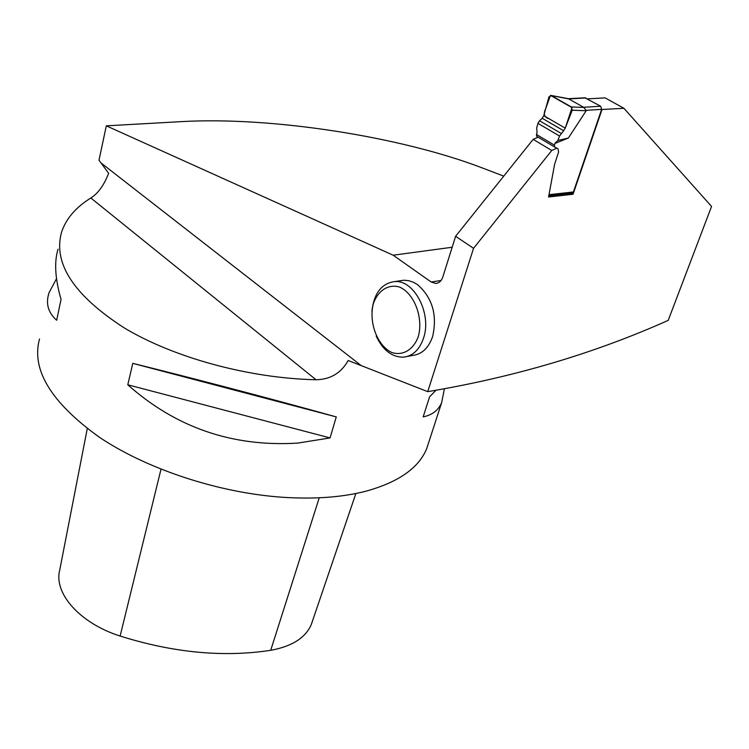 <?xml version="1.0" encoding="UTF-8"?>
<svg xmlns="http://www.w3.org/2000/svg" width="749" height="749" viewBox="0 0 749 749"><rect width="100%" height="100%" fill="white"/><g stroke="black" fill="none" stroke-linecap="round" stroke-linejoin="round"><path stroke-width="1.12" d="M548.998 194.693L573.416 191.969L601.644 109.354L600.679 106.246L584.903 97.791M554.962 143.415L568.369 138.022L586.186 110.749L583.939 107.453L568.725 98.915L585.887 97.96M568.369 138.022L557.827 140.512L555.14 143.031L554.391 145.119L554.728 147.066L558.033 148.789L556.807 148.162L551.779 150.465L473.546 248.322L455.607 236.281L533.166 139.37L538.044 137.161M554.653 147.019L536.79 136.421L536.434 134.483L554.391 145.119M557.827 140.512L559.569 136.037L537.951 123.36L536.668 128.042L537.08 132.358L536.434 134.483M573.416 191.969L571.852 193.261L548.783 195.845M565.252 128.145L563.632 130.757L542.201 118.267L543.765 115.664L565.252 128.145L572.011 107.613L550.468 95.385L545.703 108.633C543.081 114.073 544.223 117.453 549.12 118.773L565.252 128.145L572.245 110.215L571.309 106.938L551.339 95.572L568.725 98.915M557.434 142.469L556.526 142.544M555.14 143.031L556.292 142.591M563.632 130.757L559.569 136.037M537.951 123.36L539.523 120.758L561.188 133.425M542.201 118.267L539.523 120.758M543.765 115.664L548.923 96.921L551.339 95.572M437.126 283.244L435.731 283.459C439.064 283.159 441.442 280.987 442.846 276.943L455.607 236.281M435.731 283.459L431.171 281.998L393.159 255.203L106.311 125.832L98.999 160.23L108.633 173.262C104.045 185.153 98.11 193.401 90.835 197.989C75.715 207.389 65.94 218.839 61.512 232.33C52.973 263.423 73.776 295.218 123.941 327.716C173.712 357.722 248.902 378.264 316.059 379.762C330.496 379.434 341.198 373.021 348.163 360.503L427.726 391.652C514.254 377.131 594.416 353.369 668.211 320.375L711.55 206.434L623.926 108.305L605.117 97.876L587.497 98.868M473.546 248.322L427.726 391.652M399.788 280.828L403.842 280.22L408.814 280.678L413.766 282.42L417.596 284.704C432.416 297.774 437.435 315.02 432.66 336.441C428.653 347.957 421.977 354.286 412.633 355.438L407.4 356.44M503.749 176.127L482.337 167.954C399.985 136.355 270.642 116.479 181.548 121.619L106.311 125.832M601.597 109.494L623.926 108.305M601.953 109.7L573.051 194.244L548.568 196.996L554.606 164.256L558.595 152.01L558.033 148.789M393.159 255.203L452.162 247.254M132.788 363.368L127.779 384.789C176.071 427.716 232.77 447.144 297.887 443.08L330.056 437.922L336.273 416.912L307.661 409.001C251.889 393.721 184.142 376.045 132.788 363.368L336.273 416.912M428.821 442.135L426.724 448.576C418.803 467.985 398.505 482.206 365.84 491.222C342.059 497.345 314.224 499.349 282.336 497.252C218.287 492.795 146.476 469.043 98.905 436.92C50.951 402.269 31.149 369.632 39.51 338.997M435.852 390.426L429.617 396.773L423.166 416.884C432.22 415.012 438.371 410.283 441.62 402.709L444.363 389.059M56.521 278.665L49.059 292.681C45.511 303.401 48.048 312.595 56.671 320.263L61.044 299.441C55.089 278.637 54.087 261.888 58.038 249.192M312.389 621.277L311.284 624.535C305.517 637.83 291.988 646.424 270.707 650.31C223.558 657.519 173.365 652.763 120.13 636.051C80.003 623.355 53.591 593.348 59.686 570.279L87.277 428.587M127.779 384.789L330.056 437.922M533.166 139.37L551.779 150.465M571.506 193.298L573.051 194.244M418.27 336.713C413.27 349.942 402.747 356.075 391.736 352.479C377.168 345.561 368.48 322.164 373.395 303.532C378.076 290.453 388.291 283.852 399.423 287.007C414.319 293.383 423.597 317.66 418.27 336.713M371.925 311.125C374.004 293.215 381.597 283.365 394.695 281.587C414.234 279.592 432.051 313.943 423.541 338.108C419.543 349.671 412.877 356.028 403.542 357.17C392.008 357.292 382.879 350.242 376.176 336.029M586.252 110.318L601.644 109.354M583.537 107.285L600.679 106.246M586.186 110.749L572.245 110.215M571.309 106.938L583.939 107.453M361.112 365.531L101.115 163.02M120.13 636.051L161.007 469.211M270.707 650.31L319.243 497.804M316.059 379.762L90.835 197.989M441.039 280.501L431.171 281.998M585.25 97.773L568.463 98.699M568.547 98.699L551.077 95.451M441.62 402.709L426.724 448.576M311.284 624.535L355.887 493.497M394.695 281.587L403.842 280.22"/></g></svg>
